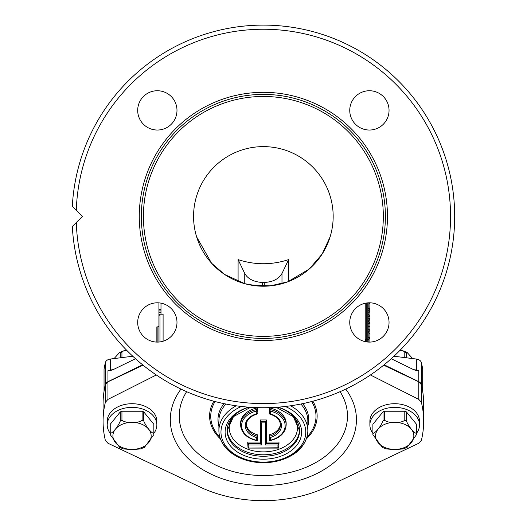 <?xml version="1.0" encoding="UTF-8"?>
<svg xmlns="http://www.w3.org/2000/svg" width="527" height="527" viewBox="0 0 527 527"><rect width="100%" height="100%" fill="white"/><g stroke="black" fill="none" stroke-linecap="round" stroke-linejoin="round"><path stroke-width="0.79" d="M266.385 443.51L278.981 443.51L278.678 448.082L248.059 448.082L277.946 447.779L277.946 444.972L265.351 444.972L265.351 422.898L266.385 421.435L266.385 419.973L260.351 419.973L260.351 421.435L266.385 421.435L266.385 443.51L265.351 444.972M265.351 422.898L261.385 422.898L261.385 444.972L248.79 444.972L247.756 443.51L248.059 448.082M261.385 444.972L260.351 443.51L260.351 421.435L261.385 422.898M345.752 389.084A93.068 65.809 0 0 1 263.368 485.512A93.068 65.809 0 0 1 180.985 389.084M340.093 391.673A84.116 59.479 0 0 1 263.368 475.525A84.116 59.479 0 0 1 186.637 391.673M143.074 365.178L107.956 381.818L105.36 384.657A160.287 113.345 0 0 0 103.081 403.722L103.081 421.363A160.287 113.345 0 0 1 105.36 402.299L107.956 399.38L107.956 381.818M370.422 374.98L418.781 399.38L421.376 402.299A160.287 113.345 0 0 1 423.655 421.363A160.287 113.345 0 0 1 421.376 440.427L418.781 443.253L327.932 486.434A113.753 80.433 0 0 1 263.368 500.65A113.753 80.433 0 0 1 198.798 486.434L107.956 443.253L105.36 440.427A160.287 113.345 0 0 1 103.081 421.363M156.315 374.98L107.956 399.38M257.334 440.493L257.044 440.73C246.748 438.181 241.254 432.917 240.562 424.946A22.806 16.126 -0 0 1 257.334 409.393L257.057 414.024C250.154 416.264 246.57 419.907 246.307 424.946A17.062 12.068 180 0 0 257.334 436.231L257.334 440.493L256.3 440.236L256.3 437.456L257.334 436.231L257.334 434.768A17.062 12.068 -0 0 1 246.34 424.222M256.3 437.456A18.096 12.8 -0 0 1 245.272 425.678A18.096 12.8 -0 0 1 256.3 413.893L256.3 411.113L257.334 409.393L257.334 407.931A22.806 16.126 180 0 0 240.562 423.484L240.562 424.946M260.351 442.048L247.756 442.048L247.756 443.51L260.351 443.51M277.946 444.972L278.981 443.51L278.981 442.048L266.385 442.048M286.174 424.946C285.476 432.917 279.982 438.181 269.686 440.73L269.402 436.231A17.062 12.068 180 0 0 280.43 424.946C280.16 419.907 276.576 416.264 269.679 414.024L269.402 409.393A22.806 16.126 -0 0 1 286.174 424.946L286.174 423.484A22.806 16.126 180 0 0 269.402 407.931L269.402 409.393L270.437 411.113L270.437 413.893L269.402 413.655L269.402 412.193M270.437 413.893A18.096 12.8 -0 0 1 281.464 425.678A18.096 12.8 -0 0 1 270.437 437.456L269.402 436.231L269.402 439.031M280.397 424.222A17.062 12.068 -0 0 1 269.402 434.768L269.402 436.231M383.663 365.178L418.781 381.818L421.376 384.657A160.287 113.345 0 0 1 423.655 403.722L423.655 421.363M278.678 448.082L277.946 447.779M269.402 440.493L270.437 440.236A21.772 15.395 180 0 0 285.14 425.678A21.772 15.395 180 0 0 270.437 411.113M256.3 413.893L257.334 413.655M156.855 342.089L156.855 326.872L157.889 326.872L158.923 325.838M176.986 110.393A19.651 19.651 0 0 0 157.336 90.743A19.651 19.651 0 0 0 137.692 110.393A19.651 19.651 0 0 0 157.336 130.037A19.651 19.651 0 0 0 176.986 110.393M389.045 110.393A19.651 19.651 0 0 0 369.394 90.743A19.651 19.651 0 0 0 349.75 110.393A19.651 19.651 0 0 0 369.394 130.037A19.651 19.651 0 0 0 389.045 110.393M389.045 322.452A19.651 19.651 0 0 0 369.394 302.801A19.651 19.651 0 0 0 349.75 322.452A19.651 19.651 0 0 0 369.394 342.095A19.651 19.651 0 0 0 389.045 322.452M176.986 322.452A19.651 19.651 0 0 0 157.336 302.801A19.651 19.651 0 0 0 137.692 322.452A19.651 19.651 0 0 0 157.336 342.095A19.651 19.651 0 0 0 176.986 322.452M385.395 216.419A122.027 122.027 0 0 1 263.368 338.446A122.027 122.027 0 0 1 141.341 216.419A122.027 122.027 0 0 1 263.368 94.392A122.027 122.027 0 0 1 385.395 216.419M72.318 206.347A191.314 191.314 0 0 1 268.408 25.171A191.314 191.314 0 0 1 454.682 216.419A191.314 191.314 0 0 1 268.408 407.667A191.314 191.314 0 0 1 72.318 226.498L82.396 216.419L72.318 206.347A191.314 191.314 0 0 1 268.408 25.171A191.314 191.314 0 0 1 454.682 216.419M193.567 216.419A69.801 69.801 0 0 1 263.368 146.618A69.801 69.801 0 0 1 333.169 216.419A69.801 69.801 0 0 1 263.368 286.22A69.801 69.801 0 0 1 193.567 216.419M158.923 342.036L158.923 315.673L159.958 314.211L159.958 341.924M159.958 314.211L163.1 314.211L163.1 341.232M160.992 314.211L160.992 303.144M365.224 303.249L365.224 339.269A102.376 72.39 0 0 1 365.514 341.707M367.813 302.867L367.813 342.036M135.518 358.735L113.16 369.638L110.242 370.619M330.119 236.84L322.129 254.093L309.224 269.053L287.689 281.846L270.351 285.871L250.042 284.942M244.936 283.743L224.548 274.435L211.544 263.184L196.617 236.84M268.658 286.023L281.985 283.697L281.985 273.48C278.869 278.921 272.973 281.925 264.277 282.485L262.459 282.485L262.459 286.22L258.935 286.082M258.078 286.023L244.752 283.697L244.752 273.48L238.092 259.607L238.092 281.484M264.277 282.485L264.277 286.22L267.795 286.082M422.687 391.291A2.068 1.462 180 0 0 422.687 391.271A2.068 1.462 180 0 0 422.68 391.106A160.287 113.345 180 0 0 421.376 384.552A6.205 4.387 180 0 0 418.781 381.68L384.137 364.796M142.593 364.796L107.956 381.68A6.205 4.387 180 0 0 105.36 384.552A160.287 113.345 180 0 0 104.056 391.106A2.068 1.462 180 0 0 104.043 391.271A2.068 1.462 180 0 0 104.043 391.291M76.29 210.313A187.177 187.177 0 0 1 266.418 29.268A187.177 187.177 0 0 1 450.545 216.419A187.177 187.177 0 0 1 266.418 403.57A187.177 187.177 0 0 1 76.29 222.526L73.213 225.596M76.29 222.526L73.036 225.78M422.68 369.493A2.068 1.462 180 0 0 422.687 369.335A2.068 1.462 180 0 0 422.68 369.17A160.287 113.345 180 0 0 421.376 362.616A6.205 4.387 180 0 0 416.337 359.032L416.337 370A6.205 4.387 0 0 1 418.781 370.712L416.442 370.613L413.57 369.638L391.218 358.735M416.488 370.619L416.337 370L413.636 369.664M132.791 356.239L110.4 359.032A6.205 4.387 180 0 0 105.36 362.616A160.287 113.345 180 0 0 104.056 369.17A2.068 1.462 180 0 0 104.043 369.335A2.068 1.462 180 0 0 104.056 369.493M107.956 370.712A6.205 4.387 0 0 1 110.4 370L110.295 370.613L107.956 370.712L107.956 381.68M416.337 359.032L393.946 356.239M288.644 281.484L288.644 259.607C271.794 265.107 254.943 265.107 238.092 259.607M281.985 273.48L288.644 259.607M244.752 273.48C247.861 278.921 253.764 281.925 262.459 282.485M367.813 339.269L365.224 339.269M367.813 331.272L368.847 331.272L368.847 329.27L369.882 330.501L369.882 330.936L368.847 331.272L368.847 332.833L369.882 334.296L369.882 337.945L368.847 339.408L368.847 332.833L367.813 332.833M369.882 342.089L369.882 337.57L367.813 337.57M368.847 342.089L368.847 339.408L367.813 339.408M369.882 332.056L369.882 327.227M367.813 329.27L368.847 329.27L368.847 321.51L369.882 323.308L369.882 331.799M369.882 330.936L369.882 336.272M367.813 320.172L368.847 320.172L368.847 318.255L369.882 319.718L369.882 320.172L368.847 320.172L368.847 321.51L367.813 321.51M369.882 323.749L367.813 323.519M369.882 326.668L367.813 326.43M367.813 316.753L368.847 316.753L368.847 314.645L369.882 315.811L369.882 316.266L368.847 316.753L368.847 318.255L367.813 318.255M367.813 314.645L368.847 314.645L368.847 312.182L369.882 312.182L369.882 309.257L369.882 328.841M369.882 322.353L369.882 318.236M367.813 312.182L368.847 312.182L368.847 310.258L369.882 311.72L369.882 323.077M367.813 310.205L368.847 310.205L367.813 310.258M369.882 308.315L368.847 308.315L368.847 302.808L369.882 304.244L369.882 308.743L368.847 310.205L368.847 308.315L367.813 308.315M369.882 308.743L369.882 305.126L369.816 309.257M369.882 302.808L369.882 307.854M160.992 309.586L158.923 309.586L158.923 316.661M158.923 302.867L158.923 309.586M160.992 312.742L158.923 312.742M160.992 310.904L158.923 310.904M369.882 320.172L369.882 317.827L369.572 318.677M114.076 358.577L119.642 352.444L120.327 352.807L120.327 357.793M126.763 350.363L123.575 350.863L121.941 352.148L121.941 357.596M110.215 433.28A24.822 17.549 0 0 1 107.212 424.92A24.822 17.549 0 0 1 132.033 407.364A24.822 17.549 0 0 1 156.855 424.92A24.822 17.549 0 0 1 153.851 433.28M107.212 424.92L107.212 421.264A24.822 17.549 0 0 1 132.033 403.708A24.822 17.549 0 0 1 156.855 421.264L156.855 424.92M140.492 448.945L132.033 449.557L123.575 448.945L119.642 447.364L110.235 434.643A21.818 15.428 0 0 1 110.215 433.984A21.818 15.428 0 0 1 110.235 433.326C112.554 433.385 118.028 426.672 120.327 420.961A21.818 15.428 0 0 1 121.941 420.309C124.556 422.081 127.916 422.713 132.033 422.199C136.17 422.713 139.536 422.081 142.125 420.309A21.818 15.428 0 0 1 143.739 420.961C146.051 426.692 151.519 433.378 153.831 433.326A21.818 15.428 0 0 1 153.851 433.984A21.818 15.428 0 0 1 153.831 434.643L144.424 447.364L140.492 448.945M153.831 434.729L153.851 424.92A21.818 15.428 0 0 0 153.831 424.261L153.831 425.572M142.125 420.309L142.125 411.238A21.818 15.428 0 0 1 143.739 411.897L143.739 420.961M120.327 420.961L120.327 411.897A21.818 15.428 0 0 1 121.941 411.238L121.941 420.309M110.235 434.729L110.215 424.92A21.818 15.428 0 0 1 110.235 424.261L110.235 433.326M153.831 424.261L143.739 411.897M120.327 411.897L110.235 424.261M142.125 411.238L121.941 411.238M399.973 350.363L403.162 350.863L404.795 352.148L404.795 357.596M406.409 357.793L406.409 352.807L407.094 352.444L412.654 358.577M416.521 433.28A24.822 17.549 180 0 0 419.518 424.92A24.822 17.549 180 0 0 394.703 407.364A24.822 17.549 180 0 0 369.882 424.92A24.822 17.549 180 0 0 372.879 433.28M419.518 424.92L419.518 421.264A24.822 17.549 180 0 0 394.703 403.708A24.822 17.549 180 0 0 369.882 421.264L369.882 424.92M394.703 449.557L403.162 448.945L407.094 447.364L416.501 434.643A21.818 15.428 180 0 0 416.521 433.984A21.818 15.428 180 0 0 416.501 433.326C414.182 433.385 408.708 426.672 406.409 420.961A21.818 15.428 180 0 0 404.795 420.309C402.18 422.081 398.814 422.713 394.703 422.199C390.566 422.713 387.2 422.081 384.605 420.309A21.818 15.428 180 0 0 382.997 420.961C380.685 426.692 375.217 433.378 372.899 433.326A21.818 15.428 180 0 0 372.879 433.984A21.818 15.428 180 0 0 372.899 434.643L382.306 447.364L386.238 448.945L394.703 449.557M372.905 434.729L372.879 424.92A21.818 15.428 180 0 1 372.899 424.261L372.899 433.326M384.605 420.309L384.605 411.238A21.818 15.428 180 0 0 382.997 411.897L382.997 420.961M406.409 420.961L406.409 411.897A21.818 15.428 180 0 0 404.795 411.238L404.795 420.309M416.501 425.572L416.501 424.261A21.818 15.428 180 0 1 416.521 424.92L416.501 434.729M384.605 411.238L404.795 411.238M406.409 411.897L416.501 424.261M372.899 424.261L382.997 411.897M294.751 418.267A34.123 24.13 -0 0 1 263.368 451.876A34.123 24.13 -0 0 1 231.985 418.267M299.547 429.953A36.192 25.592 -0 0 1 263.368 454.801A36.192 25.592 -0 0 1 227.19 429.953M277.762 407.193A36.192 25.592 -0 0 1 299.56 430.671A36.192 25.592 -0 0 1 263.368 456.263A36.192 25.592 -0 0 1 227.17 430.671A36.192 25.592 -0 0 1 248.968 407.193M278.098 407.167A38.26 27.055 -0 0 1 300.884 437.45A38.26 27.055 -0 0 1 263.368 459.188A38.26 27.055 -0 0 1 225.852 437.45A38.26 27.055 -0 0 1 248.632 407.167M285.291 406.475A42.397 29.98 -0 0 1 304.211 440.183A42.397 29.98 -0 0 1 263.368 462.113A44.466 31.442 -0 0 1 218.903 430.671A44.466 31.442 -0 0 1 236.182 405.79M290.555 405.79A44.466 31.442 -0 0 1 307.834 430.671A44.466 31.442 -0 0 1 263.368 462.113A42.397 29.98 -0 0 1 222.526 440.183A42.397 29.98 -0 0 1 241.445 406.475M300.864 404.025A44.466 31.442 -0 0 1 307.834 420.921L307.834 430.671C307.86 441.349 299.903 450.183 294.83 453.358C286.049 459.478 275.562 462.601 263.368 462.719C251.168 462.601 240.681 459.478 231.906 453.358C226.834 450.183 218.876 441.349 218.903 430.671L218.903 420.921A44.466 31.442 -0 0 1 225.866 404.025M218.903 426.139A45.388 32.094 -0 0 1 224.061 403.649M302.669 403.649A45.388 32.094 -0 0 1 307.834 426.139M311.681 401.534A52.628 37.213 -0 0 1 306.912 437.193M219.825 437.193A52.628 37.213 -0 0 1 215.056 401.534M220.378 438.886A53.774 38.023 -0 0 1 213.85 401.212M105.36 402.299L105.36 384.657M421.376 402.299L421.376 384.657M312.88 401.212A53.774 38.023 -0 0 1 306.358 438.886M418.781 399.38L418.781 381.818M248.79 444.972L248.79 447.779M256.3 411.113A21.772 15.395 180 0 0 241.597 425.678A21.772 15.395 180 0 0 256.3 440.236M270.437 437.456L270.437 440.236M157.889 342.089L157.889 326.872M383.327 216.419A119.958 119.958 0 0 1 263.368 336.378A119.958 119.958 0 0 1 143.41 216.419A119.958 119.958 0 0 1 263.368 96.461A119.958 119.958 0 0 1 383.327 216.419M139.273 216.419A124.095 124.095 0 0 1 263.368 92.324A124.095 124.095 0 0 1 387.464 216.419A124.095 124.095 0 0 1 263.368 340.514A124.095 124.095 0 0 1 139.273 216.419M418.781 370.712L418.781 381.68M421.376 362.616L421.376 384.552M422.68 369.17L422.68 391.106M110.4 359.032L110.4 370L113.101 369.664M105.36 362.616L105.36 384.552M104.056 369.17L104.056 391.106M366.779 341.924L366.779 302.979M369.882 311.72L369.882 312.182M369.882 315.811L369.882 316.266M160.992 310.989L158.923 310.989M120.327 352.807A21.818 15.428 0 0 1 121.941 352.148M132.033 422.358A19.13 13.531 0 0 1 151.163 435.888A19.13 13.531 0 0 1 132.033 449.412A19.13 13.531 0 0 1 112.903 435.888A19.13 13.531 0 0 1 132.033 422.358M406.409 352.807A21.818 15.428 180 0 0 404.795 352.148M394.703 449.412A19.13 13.531 180 0 0 413.833 435.888A19.13 13.531 180 0 0 394.703 422.358A19.13 13.531 180 0 0 375.567 435.888A19.13 13.531 180 0 0 394.703 449.412M299.56 430.671L293.256 416.626L276.148 407.305M227.17 430.671L233.474 416.626L250.588 407.305M422.687 369.335L422.687 391.271M104.043 369.335L104.043 391.271M119.642 352.451L123.575 350.863M403.162 350.863L407.094 352.451"/></g></svg>

